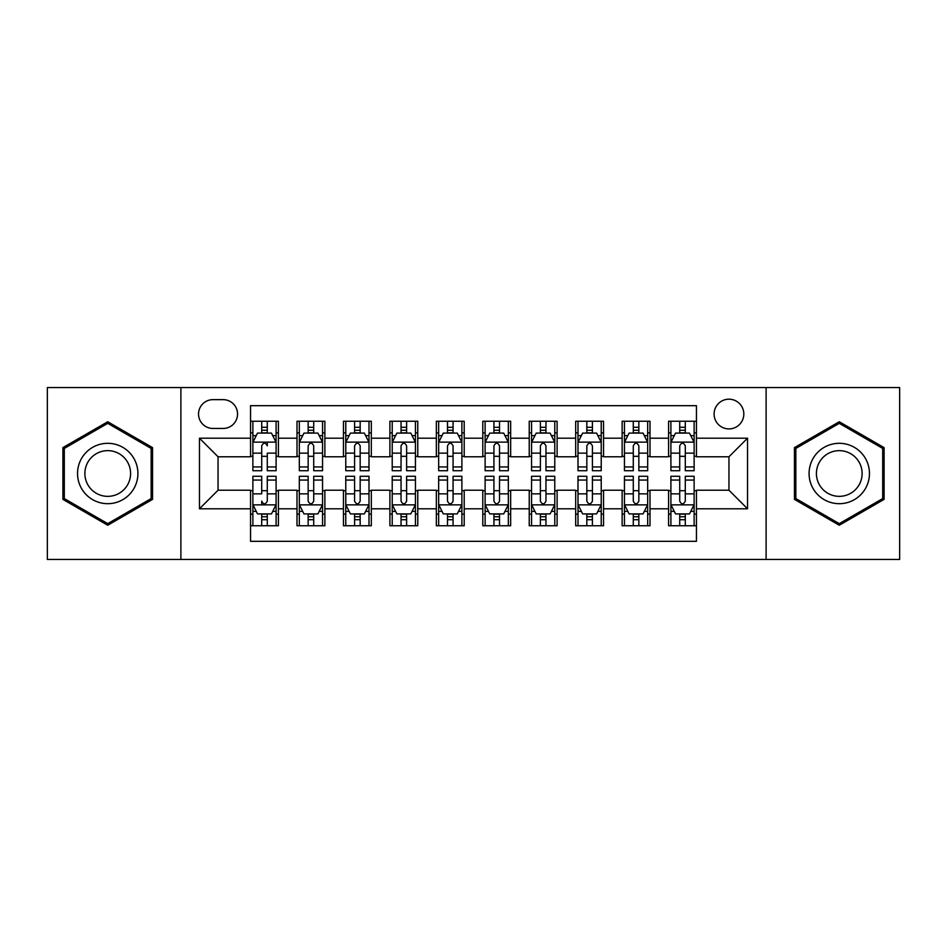 <?xml version="1.0" encoding="UTF-8"?>
<svg xmlns="http://www.w3.org/2000/svg" width="947" height="947" viewBox="0 0 947 947"><rect width="100%" height="100%" fill="white"/><g stroke="black" fill="none" stroke-linecap="round" stroke-linejoin="round"><path stroke-width="1.42" d="M728.953 399.184A14.868 14.868 0 0 0 714.097 414.052A14.868 14.868 0 0 0 728.953 428.908A14.868 14.868 0 0 0 743.821 414.052A14.868 14.868 0 0 0 728.953 399.184M766.111 559.428L899.65 559.428L899.65 387.572L766.111 387.572L766.111 559.428L180.889 559.428L180.889 387.572L47.35 387.572L47.35 559.428L180.889 559.428M696.447 421.249L668.582 421.249L668.582 438.201L649.997 438.201L649.997 456.774L668.582 456.774L668.582 438.201M649.997 438.201L649.997 421.249L622.132 421.249L622.132 438.201L603.547 438.201L603.547 456.774L622.132 456.774L622.132 438.201M603.547 438.201L603.547 421.249L575.681 421.249L575.681 438.201L557.108 438.201L557.108 456.774L575.681 456.774L575.681 438.201M557.108 438.201L557.108 421.249L529.231 421.249L529.231 438.201L510.658 438.201L510.658 456.774L529.231 456.774L529.231 438.201M510.658 438.201L510.658 421.249L482.792 421.249L482.792 438.201L464.208 438.201L464.208 456.774L482.792 456.774L482.792 438.201M464.208 438.201L464.208 421.249L436.342 421.249L436.342 438.201L417.769 438.201L417.769 456.774L436.342 456.774L436.342 438.201M417.769 438.201L417.769 421.249L389.892 421.249L389.892 438.201L371.319 438.201L371.319 456.774L389.892 456.774L389.892 438.201M371.319 438.201L371.319 421.249L343.453 421.249L343.453 438.201L324.868 438.201L324.868 456.774L343.453 456.774L343.453 438.201M324.868 438.201L324.868 421.249L297.003 421.249L297.003 456.774L278.418 456.774L278.418 421.249L250.553 421.249M250.553 525.751L278.418 525.751L278.418 490.226L297.003 490.226L297.003 525.751L324.868 525.751L324.868 490.226L343.453 490.226L343.453 508.799L324.868 508.799M343.453 508.799L343.453 525.751L371.319 525.751L371.319 490.226L389.892 490.226L389.892 508.799L371.319 508.799M389.892 508.799L389.892 525.751L417.769 525.751L417.769 490.226L436.342 490.226L436.342 508.799L417.769 508.799M436.342 508.799L436.342 525.751L464.208 525.751L464.208 490.226L482.792 490.226L482.792 508.799L464.208 508.799M482.792 508.799L482.792 525.751L510.658 525.751L510.658 490.226L529.231 490.226L529.231 508.799L510.658 508.799M529.231 508.799L529.231 525.751L557.108 525.751L557.108 490.226L575.681 490.226L575.681 508.799L557.108 508.799M575.681 508.799L575.681 525.751L603.547 525.751L603.547 490.226L622.132 490.226L622.132 508.799L603.547 508.799M622.132 508.799L622.132 525.751L649.997 525.751L649.997 490.226L668.582 490.226L668.582 508.799L649.997 508.799M212.933 428.446L223.149 428.446A14.394 14.394 0 0 0 237.555 414.052A14.394 14.394 0 0 0 223.149 399.646L212.933 399.646A14.394 14.394 0 0 0 198.539 414.052A14.394 14.394 0 0 0 212.933 428.446M766.111 387.572L180.889 387.572M696.447 438.201L696.447 405.683L250.553 405.683L250.553 456.774L218.047 456.774L218.047 490.226L250.553 490.226L250.553 541.317L696.447 541.317L696.447 490.226L728.953 490.226L728.953 456.774L696.447 456.774L696.447 438.201L747.538 438.201L747.538 508.799L696.447 508.799M250.553 508.799L199.462 508.799L199.462 438.201L250.553 438.201M668.582 508.799L668.582 525.751L696.447 525.751M250.553 432.862L252.873 432.862M261.703 432.862L267.279 432.862M276.098 432.862L278.418 432.862M250.553 456.312L252.873 456.312M261.703 456.312L267.279 456.312M276.098 456.312L278.418 456.312M250.553 490.688L252.873 490.688M261.703 490.688L267.279 490.688M276.098 490.688L278.418 490.688M250.553 514.138L252.873 514.138M261.703 514.138L267.279 514.138M276.098 514.138L278.418 514.138M297.003 456.312L299.323 456.312M308.154 456.312L313.717 456.312M322.548 456.312L324.868 456.312M297.003 432.862L299.323 432.862M308.154 432.862L313.717 432.862M322.548 432.862L324.868 432.862M297.003 490.688L299.323 490.688M308.154 490.688L313.717 490.688M322.548 490.688L324.868 490.688M297.003 514.138L299.323 514.138M308.154 514.138L313.717 514.138M322.548 514.138L324.868 514.138M343.453 490.688L345.773 490.688M354.592 490.688L360.168 490.688M368.999 490.688L371.319 490.688M343.453 514.138L345.773 514.138M354.592 514.138L360.168 514.138M368.999 514.138L371.319 514.138M343.453 432.862L345.773 432.862M354.592 432.862L360.168 432.862M368.999 432.862L371.319 432.862M343.453 456.312L345.773 456.312M354.592 456.312L360.168 456.312M368.999 456.312L371.319 456.312M389.892 490.688L392.224 490.688M401.043 490.688L406.618 490.688M415.437 490.688L417.769 490.688M389.892 514.138L392.224 514.138M401.043 514.138L406.618 514.138M415.437 514.138L417.769 514.138M389.892 432.862L392.224 432.862M401.043 432.862L406.618 432.862M415.437 432.862L417.769 432.862M389.892 456.312L392.224 456.312M401.043 456.312L406.618 456.312M415.437 456.312L417.769 456.312M436.342 490.688L438.662 490.688M447.493 490.688L453.068 490.688M461.887 490.688L464.208 490.688M436.342 514.138L438.662 514.138M447.493 514.138L453.068 514.138M461.887 514.138L464.208 514.138M436.342 432.862L438.662 432.862M447.493 432.862L453.068 432.862M461.887 432.862L464.208 432.862M436.342 456.312L438.662 456.312M447.493 456.312L453.068 456.312M461.887 456.312L464.208 456.312M482.792 490.688L485.113 490.688M493.932 490.688L499.507 490.688M508.338 490.688L510.658 490.688M482.792 514.138L485.113 514.138M493.932 514.138L499.507 514.138M508.338 514.138L510.658 514.138M482.792 432.862L485.113 432.862M493.932 432.862L499.507 432.862M508.338 432.862L510.658 432.862M482.792 456.312L485.113 456.312M493.932 456.312L499.507 456.312M508.338 456.312L510.658 456.312M529.231 490.688L531.563 490.688M540.382 490.688L545.957 490.688M554.776 490.688L557.108 490.688M529.231 514.138L531.563 514.138M540.382 514.138L545.957 514.138M554.776 514.138L557.108 514.138M529.231 432.862L531.563 432.862M540.382 432.862L545.957 432.862M554.776 432.862L557.108 432.862M529.231 456.312L531.563 456.312M540.382 456.312L545.957 456.312M554.776 456.312L557.108 456.312M575.681 490.688L578.001 490.688M586.832 490.688L592.408 490.688M601.227 490.688L603.547 490.688M575.681 514.138L578.001 514.138M586.832 514.138L592.408 514.138M601.227 514.138L603.547 514.138M575.681 432.862L578.001 432.862M586.832 432.862L592.408 432.862M601.227 432.862L603.547 432.862M575.681 456.312L578.001 456.312M586.832 456.312L592.408 456.312M601.227 456.312L603.547 456.312M622.132 490.688L624.452 490.688M633.283 490.688L638.846 490.688M647.677 490.688L649.997 490.688M622.132 514.138L624.452 514.138M633.283 514.138L638.846 514.138M647.677 514.138L649.997 514.138M622.132 432.862L624.452 432.862M633.283 432.862L638.846 432.862M647.677 432.862L649.997 432.862M622.132 456.312L624.452 456.312M633.283 456.312L638.846 456.312M647.677 456.312L649.997 456.312M668.582 490.688L670.902 490.688M679.721 490.688L685.297 490.688M694.127 490.688L696.447 490.688M668.582 514.138L670.902 514.138M679.721 514.138L685.297 514.138M694.127 514.138L696.447 514.138M668.582 432.862L670.902 432.862M679.721 432.862L685.297 432.862M694.127 432.862L696.447 432.862M668.582 456.312L670.902 456.312M679.721 456.312L685.297 456.312M694.127 456.312L696.447 456.312M218.047 456.774L199.462 438.201M218.047 490.226L199.462 508.799M747.538 438.201L728.953 456.774M747.538 508.799L728.953 490.226M107.733 525.254L152.55 499.377L152.55 447.623L107.733 421.746L62.904 447.623L62.904 499.377L107.733 525.254M884.096 447.623L839.267 421.746L794.45 447.623L794.45 499.377L839.267 525.254L884.096 499.377L884.096 447.623M267.279 421.249L267.279 433.087L267.279 427.286L261.703 427.286M276.098 466.93L267.279 466.93L267.279 470.718L276.098 470.718L276.098 442.379L271.458 433.087L257.525 433.087L252.873 442.379L252.873 453.151L252.873 421.249M252.873 461.532L252.873 464.669M252.873 435.738L252.873 427.286M252.873 466.93L252.873 470.718L261.703 470.718L261.703 466.93L252.873 466.93L252.873 453.151L261.703 453.151L261.703 461.532M276.098 435.738L276.098 427.286M267.279 466.93L267.279 453.151L276.098 453.151L276.098 421.249M261.703 433.087L261.703 421.249M267.279 461.532L267.279 464.669M261.703 466.93L261.703 445.859C263.562 442.285 265.42 442.285 267.279 445.859L267.279 442.142M261.703 525.751L261.703 513.913L261.703 519.714L267.279 519.714M252.873 480.07L261.703 480.07L261.703 476.282L252.873 476.282L252.873 504.621L257.525 513.913L271.458 513.913L276.098 504.621L276.098 493.849L276.098 525.751M276.098 485.468L276.098 482.331M276.098 511.262L276.098 519.714M276.098 480.07L276.098 476.282L267.279 476.282L267.279 480.07L276.098 480.07L276.098 493.849L267.279 493.849L267.279 485.468M252.873 511.262L252.873 519.714M261.703 480.07L261.703 493.849L252.873 493.849L252.873 525.751M267.279 513.913L267.279 525.751M261.703 485.468L261.703 482.331M267.279 480.07L267.279 501.141C265.42 504.715 263.562 504.715 261.703 501.141L261.703 504.858M107.733 443.314A30.186 30.186 0 0 0 77.536 473.5A30.186 30.186 0 0 0 107.733 503.686A30.186 30.186 0 0 0 137.919 473.5A30.186 30.186 0 0 0 107.733 443.314M107.733 450.642A22.858 22.858 0 0 0 84.875 473.5A22.858 22.858 0 0 0 107.733 496.358A22.858 22.858 0 0 0 130.591 473.5A22.858 22.858 0 0 0 107.733 450.642M151.153 498.572L107.733 523.644L64.301 498.572L64.301 448.428L107.733 423.356L151.153 448.428L151.153 498.572M813.118 458.407A30.186 30.186 0 0 0 824.174 499.649A30.186 30.186 0 0 0 865.416 488.593A30.186 30.186 0 0 0 854.36 447.351A30.186 30.186 0 0 0 813.118 458.407M819.475 462.077A22.858 22.858 0 0 0 827.844 493.292A22.858 22.858 0 0 0 859.059 484.923A22.858 22.858 0 0 0 850.702 453.708A22.858 22.858 0 0 0 819.475 462.077M882.699 448.428L882.699 498.572L839.267 523.644L795.847 498.572L795.847 448.428L839.267 423.356L882.699 448.428M313.717 427.286L308.154 427.286M322.548 466.93L313.717 466.93L313.717 470.718L322.548 470.718L322.548 442.379L317.908 433.087L303.963 433.087L299.323 442.379L299.323 470.718L308.154 470.718L308.154 466.93L299.323 466.93M299.323 442.379L299.323 421.249M322.548 442.379L322.548 421.249M308.154 433.087L308.154 421.249M313.717 421.249L313.717 433.087M313.717 466.93L313.717 445.859C311.871 442.285 310.012 442.285 308.154 445.859L308.154 466.93M360.168 427.286L354.592 427.286M368.999 466.93L360.168 466.93L360.168 470.718L368.999 470.718L368.999 442.379L364.346 433.087L350.414 433.087L345.773 442.379L345.773 470.718L354.592 470.718L354.592 466.93L345.773 466.93M345.773 442.379L345.773 421.249M368.999 442.379L368.999 421.249M354.592 433.087L354.592 421.249M360.168 421.249L360.168 433.087M360.168 466.93L360.168 445.859C358.309 442.285 356.451 442.285 354.592 445.859L354.592 466.93M406.618 427.286L401.043 427.286M415.437 466.93L406.618 466.93L406.618 470.718L415.437 470.718L415.437 442.379L410.797 433.087L396.864 433.087L392.224 442.379L392.224 470.718L401.043 470.718L401.043 466.93L392.224 466.93M392.224 442.379L392.224 421.249M415.437 442.379L415.437 421.249M401.043 433.087L401.043 421.249M406.618 421.249L406.618 433.087M406.618 466.93L406.618 445.859C404.76 442.285 402.901 442.285 401.043 445.859L401.043 466.93M453.068 427.286L447.493 427.286M461.887 466.93L453.068 466.93L453.068 470.718L461.887 470.718L461.887 442.379L457.247 433.087L443.314 433.087L438.662 442.379L438.662 470.718L447.493 470.718L447.493 466.93L438.662 466.93M438.662 442.379L438.662 421.249M461.887 442.379L461.887 421.249M447.493 433.087L447.493 421.249M453.068 421.249L453.068 433.087M453.068 466.93L453.068 445.859C451.21 442.285 449.352 442.285 447.493 445.859L447.493 466.93M308.154 519.714L313.717 519.714M299.323 480.07L308.154 480.07L308.154 476.282L299.323 476.282L299.323 504.621L303.963 513.913L317.908 513.913L322.548 504.621L322.548 476.282L313.717 476.282L313.717 480.07L322.548 480.07M322.548 504.621L322.548 525.751M299.323 504.621L299.323 525.751M313.717 513.913L313.717 525.751M308.154 525.751L308.154 513.913M308.154 480.07L308.154 501.141C310 504.715 311.859 504.715 313.717 501.141L313.717 480.07M354.592 519.714L360.168 519.714M345.773 480.07L354.592 480.07L354.592 476.282L345.773 476.282L345.773 504.621L350.414 513.913L364.346 513.913L368.999 504.621L368.999 476.282L360.168 476.282L360.168 480.07L368.999 480.07M368.999 504.621L368.999 525.751M345.773 504.621L345.773 525.751M360.168 513.913L360.168 525.751M354.592 525.751L354.592 513.913M354.592 480.07L354.592 501.141C356.451 504.715 358.309 504.715 360.168 501.141L360.168 480.07M401.043 519.714L406.618 519.714M392.224 480.07L401.043 480.07L401.043 476.282L392.224 476.282L392.224 504.621L396.864 513.913L410.797 513.913L415.437 504.621L415.437 476.282L406.618 476.282L406.618 480.07L415.437 480.07M415.437 504.621L415.437 525.751M392.224 504.621L392.224 525.751M406.618 513.913L406.618 525.751M401.043 525.751L401.043 513.913M401.043 480.07L401.043 501.141C402.901 504.715 404.76 504.715 406.618 501.141L406.618 480.07M447.493 519.714L453.068 519.714M438.662 480.07L447.493 480.07L447.493 476.282L438.662 476.282L438.662 504.621L443.314 513.913L457.247 513.913L461.887 504.621L461.887 476.282L453.068 476.282L453.068 480.07L461.887 480.07M461.887 504.621L461.887 525.751M438.662 504.621L438.662 525.751M453.068 513.913L453.068 525.751M447.493 525.751L447.493 513.913M447.493 480.07L447.493 501.141C449.34 504.715 451.198 504.715 453.068 501.141L453.068 480.07M499.507 427.286L493.932 427.286M508.338 466.93L499.507 466.93L499.507 470.718L508.338 470.718L508.338 442.379L503.686 433.087L489.753 433.087L485.113 442.379L485.113 470.718L493.932 470.718L493.932 466.93L485.113 466.93M485.113 442.379L485.113 421.249M508.338 442.379L508.338 421.249M493.932 433.087L493.932 421.249M499.507 421.249L499.507 433.087M499.507 466.93L499.507 445.859C497.66 442.285 495.802 442.285 493.932 445.859L493.932 466.93M493.932 519.714L499.507 519.714M485.113 480.07L493.932 480.07L493.932 476.282L485.113 476.282L485.113 504.621L489.753 513.913L503.686 513.913L508.338 504.621L508.338 476.282L499.507 476.282L499.507 480.07L508.338 480.07M508.338 504.621L508.338 525.751M485.113 504.621L485.113 525.751M499.507 513.913L499.507 525.751M493.932 525.751L493.932 513.913M493.932 480.07L493.932 501.141C495.79 504.715 497.649 504.715 499.507 501.141L499.507 480.07M545.957 427.286L540.382 427.286M554.776 466.93L545.957 466.93L545.957 470.718L554.776 470.718L554.776 442.379L550.136 433.087L536.203 433.087L531.563 442.379L531.563 470.718L540.382 470.718L540.382 466.93L531.563 466.93M531.563 442.379L531.563 421.249M554.776 442.379L554.776 421.249M540.382 433.087L540.382 421.249M545.957 421.249L545.957 433.087M545.957 466.93L545.957 445.859C544.099 442.285 542.24 442.285 540.382 445.859L540.382 466.93M540.382 519.714L545.957 519.714M531.563 480.07L540.382 480.07L540.382 476.282L531.563 476.282L531.563 504.621L536.203 513.913L550.136 513.913L554.776 504.621L554.776 476.282L545.957 476.282L545.957 480.07L554.776 480.07M554.776 504.621L554.776 525.751M531.563 504.621L531.563 525.751M545.957 513.913L545.957 525.751M540.382 525.751L540.382 513.913M540.382 480.07L540.382 501.141C542.24 504.715 544.099 504.715 545.957 501.141L545.957 480.07M592.408 427.286L586.832 427.286M601.227 466.93L592.408 466.93L592.408 470.718L601.227 470.718L601.227 442.379L596.586 433.087L582.654 433.087L578.001 442.379L578.001 470.718L586.832 470.718L586.832 466.93L578.001 466.93M578.001 442.379L578.001 421.249M601.227 442.379L601.227 421.249M586.832 433.087L586.832 421.249M592.408 421.249L592.408 433.087M592.408 466.93L592.408 445.859C590.549 442.285 588.691 442.285 586.832 445.859L586.832 466.93M586.832 519.714L592.408 519.714M578.001 480.07L586.832 480.07L586.832 476.282L578.001 476.282L578.001 504.621L582.654 513.913L596.586 513.913L601.227 504.621L601.227 476.282L592.408 476.282L592.408 480.07L601.227 480.07M601.227 504.621L601.227 525.751M578.001 504.621L578.001 525.751M592.408 513.913L592.408 525.751M586.832 525.751L586.832 513.913M586.832 480.07L586.832 501.141C588.691 504.715 590.549 504.715 592.408 501.141L592.408 480.07M638.846 427.286L633.283 427.286M647.677 466.93L638.846 466.93L638.846 470.718L647.677 470.718L647.677 442.379L643.037 433.087L629.092 433.087L624.452 442.379L624.452 470.718L633.283 470.718L633.283 466.93L624.452 466.93M624.452 442.379L624.452 421.249M647.677 442.379L647.677 421.249M633.283 433.087L633.283 421.249M638.846 421.249L638.846 433.087M638.846 466.93L638.846 445.859C637 442.285 635.141 442.285 633.283 445.859L633.283 466.93M633.283 519.714L638.846 519.714M624.452 480.07L633.283 480.07L633.283 476.282L624.452 476.282L624.452 504.621L629.092 513.913L643.037 513.913L647.677 504.621L647.677 476.282L638.846 476.282L638.846 480.07L647.677 480.07M647.677 504.621L647.677 525.751M624.452 504.621L624.452 525.751M638.846 513.913L638.846 525.751M633.283 525.751L633.283 513.913M633.283 480.07L633.283 501.141C635.129 504.715 636.988 504.715 638.846 501.141L638.846 480.07M685.297 427.286L679.721 427.286M694.127 466.93L685.297 466.93L685.297 470.718L694.127 470.718L694.127 442.379L689.475 433.087L675.542 433.087L670.902 442.379L670.902 470.718L679.721 470.718L679.721 466.93L670.902 466.93M670.902 442.379L670.902 421.249M694.127 442.379L694.127 421.249M679.721 433.087L679.721 421.249M685.297 421.249L685.297 433.087M685.297 466.93L685.297 445.859C683.438 442.285 681.58 442.285 679.721 445.859L679.721 466.93M679.721 519.714L685.297 519.714M670.902 480.07L679.721 480.07L679.721 476.282L670.902 476.282L670.902 504.621L675.542 513.913L689.475 513.913L694.127 504.621L694.127 476.282L685.297 476.282L685.297 480.07L694.127 480.07M694.127 504.621L694.127 525.751M670.902 504.621L670.902 525.751M685.297 513.913L685.297 525.751M679.721 525.751L679.721 513.913M679.721 480.07L679.721 501.141C681.58 504.715 683.438 504.715 685.297 501.141L685.297 480.07M297.003 508.799L278.418 508.799M297.003 438.201L278.418 438.201M275.979 442.142L252.991 442.142M252.873 435.644L256.246 435.644M272.736 435.644L276.098 435.644M267.279 430.246L261.703 430.246M252.991 504.858L275.979 504.858M276.098 511.356L272.736 511.356M256.246 511.356L252.873 511.356M261.703 516.754L267.279 516.754M322.43 442.142L299.441 442.142M299.323 435.644L302.697 435.644M319.186 435.644L322.548 435.644M308.154 453.151L299.323 453.151M322.548 453.151L313.717 453.151M313.717 430.246L308.154 430.246M368.88 442.142L345.892 442.142M345.773 435.644L349.135 435.644M365.625 435.644L368.999 435.644M354.592 453.151L345.773 453.151M368.999 453.151L360.168 453.151M360.168 430.246L354.592 430.246M415.331 442.142L392.33 442.142M392.224 435.644L395.586 435.644M412.075 435.644L415.437 435.644M401.043 453.151L392.224 453.151M415.437 453.151L406.618 453.151M406.618 430.246L401.043 430.246M461.769 442.142L438.781 442.142M438.662 435.644L442.036 435.644M458.526 435.644L461.887 435.644M447.493 453.151L438.662 453.151M461.887 453.151L453.068 453.151M453.068 430.246L447.493 430.246M299.441 504.858L322.43 504.858M322.548 511.356L319.186 511.356M302.697 511.356L299.323 511.356M313.717 493.849L322.548 493.849M299.323 493.849L308.154 493.849M308.154 516.754L313.717 516.754M345.892 504.858L368.88 504.858M368.999 511.356L365.625 511.356M349.135 511.356L345.773 511.356M360.168 493.849L368.999 493.849M345.773 493.849L354.592 493.849M354.592 516.754L360.168 516.754M392.33 504.858L415.331 504.858M415.437 511.356L412.075 511.356M395.586 511.356L392.224 511.356M406.618 493.849L415.437 493.849M392.224 493.849L401.043 493.849M401.043 516.754L406.618 516.754M438.781 504.858L461.769 504.858M461.887 511.356L458.526 511.356M442.036 511.356L438.662 511.356M453.068 493.849L461.887 493.849M438.662 493.849L447.493 493.849M447.493 516.754L453.068 516.754M508.219 442.142L485.231 442.142M485.113 435.644L488.474 435.644M504.964 435.644L508.338 435.644M493.932 453.151L485.113 453.151M508.338 453.151L499.507 453.151M499.507 430.246L493.932 430.246M485.231 504.858L508.219 504.858M508.338 511.356L504.964 511.356M488.474 511.356L485.113 511.356M499.507 493.849L508.338 493.849M485.113 493.849L493.932 493.849M493.932 516.754L499.507 516.754M554.67 442.142L531.669 442.142M531.563 435.644L534.925 435.644M551.414 435.644L554.776 435.644M540.382 453.151L531.563 453.151M554.776 453.151L545.957 453.151M545.957 430.246L540.382 430.246M531.669 504.858L554.67 504.858M554.776 511.356L551.414 511.356M534.925 511.356L531.563 511.356M545.957 493.849L554.776 493.849M531.563 493.849L540.382 493.849M540.382 516.754L545.957 516.754M601.108 442.142L578.12 442.142M578.001 435.644L581.375 435.644M597.865 435.644L601.227 435.644M586.832 453.151L578.001 453.151M601.227 453.151L592.408 453.151M592.408 430.246L586.832 430.246M578.12 504.858L601.108 504.858M601.227 511.356L597.865 511.356M581.375 511.356L578.001 511.356M592.408 493.849L601.227 493.849M578.001 493.849L586.832 493.849M586.832 516.754L592.408 516.754M647.559 442.142L624.57 442.142M624.452 435.644L627.814 435.644M644.303 435.644L647.677 435.644M633.283 453.151L624.452 453.151M647.677 453.151L638.846 453.151M638.846 430.246L633.283 430.246M624.57 504.858L647.559 504.858M647.677 511.356L644.303 511.356M627.814 511.356L624.452 511.356M638.846 493.849L647.677 493.849M624.452 493.849L633.283 493.849M633.283 516.754L638.846 516.754M694.009 442.142L671.021 442.142M670.902 435.644L674.264 435.644M690.754 435.644L694.127 435.644M679.721 453.151L670.902 453.151M694.127 453.151L685.297 453.151M685.297 430.246L679.721 430.246M671.021 504.858L694.009 504.858M694.127 511.356L690.754 511.356M674.264 511.356L670.902 511.356M685.297 493.849L694.127 493.849M670.902 493.849L679.721 493.849M679.721 516.754L685.297 516.754"/></g></svg>
